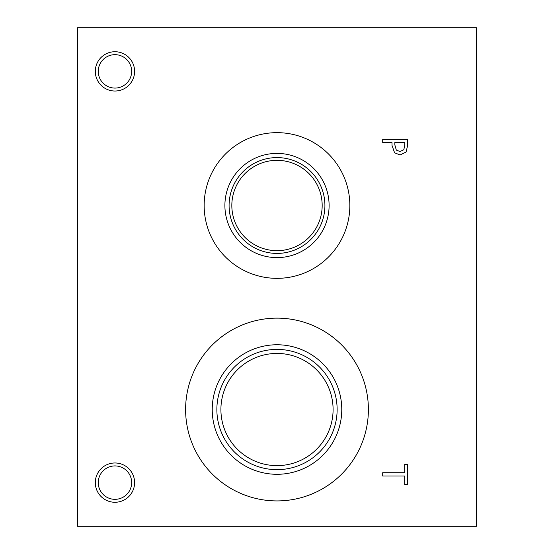 <?xml version="1.0" encoding="UTF-8"?>
<svg xmlns="http://www.w3.org/2000/svg" width="554" height="554" viewBox="0 0 554 554"><rect width="100%" height="100%" fill="white"/><g stroke="black" fill="none" stroke-linecap="round" stroke-linejoin="round"><path stroke-width="0.83" d="M77.56 27.7L476.44 27.7L476.44 526.3L77.56 526.3L77.56 27.7M403.818 149.725L404.766 145.28L404.766 142.53L394.822 142.53L394.822 144.795L396.318 150.106L400.016 151.526L403.818 149.725M406.075 152.011L400.12 154.975L394.58 152.793L391.997 145.342L391.997 142.53L382.703 142.53L382.703 139.22L407.633 139.22L407.633 145.48L406.075 152.011M185.604 409.531A91.396 91.396 0 0 1 277 318.135A91.396 91.396 0 0 1 368.396 409.531A91.396 91.396 0 0 1 277 500.92A91.396 91.396 0 0 1 185.604 409.531M204.156 205.499A72.844 72.844 0 0 1 277 132.655A72.844 72.844 0 0 1 349.844 205.499A72.844 72.844 0 0 1 277 278.343A72.844 72.844 0 0 1 204.156 205.499M114.955 502.27A19.646 19.646 0 0 1 95.309 482.624A19.646 19.646 0 0 1 114.955 462.978A19.646 19.646 0 0 1 134.601 482.624A19.646 19.646 0 0 1 114.955 502.27M114.955 91.022A19.646 19.646 0 0 1 95.309 71.376A19.646 19.646 0 0 1 114.955 51.73A19.646 19.646 0 0 1 134.601 71.376A19.646 19.646 0 0 1 114.955 91.022M382.703 476.031L382.703 472.714L404.683 472.714L404.683 464.356L407.633 464.356L407.633 484.397L404.683 484.397L404.683 476.031L382.703 476.031M114.955 54.673A16.703 16.703 0 0 0 100.489 79.728A16.703 16.703 0 0 0 129.421 79.728A16.703 16.703 0 0 0 114.955 54.673M114.955 465.921A16.703 16.703 0 0 0 100.489 490.976A16.703 16.703 0 0 0 129.421 490.976A16.703 16.703 0 0 0 114.955 465.921M322.172 205.499A45.172 45.172 0 0 1 277 250.671A45.172 45.172 0 0 1 231.828 205.499A45.172 45.172 0 0 1 277 160.328A45.172 45.172 0 0 1 322.172 205.499M224.896 205.499A52.104 52.104 0 0 1 277 153.396A52.104 52.104 0 0 1 329.104 205.499A52.104 52.104 0 0 1 277 257.603A52.104 52.104 0 0 1 224.896 205.499M229.086 205.499A47.914 47.914 0 0 1 277 157.585A47.914 47.914 0 0 1 324.914 205.499A47.914 47.914 0 0 1 277 253.413A47.914 47.914 0 0 1 229.086 205.499M333.093 409.531A56.093 56.093 0 0 1 277 465.623A56.093 56.093 0 0 1 220.907 409.531A56.093 56.093 0 0 1 277 353.438A56.093 56.093 0 0 1 333.093 409.531M212.23 409.531A64.77 64.77 0 0 1 277 344.761A64.77 64.77 0 0 1 341.77 409.531A64.77 64.77 0 0 1 277 474.293A64.77 64.77 0 0 1 212.23 409.531M216.87 409.531A60.13 60.13 0 0 1 277 349.394A60.13 60.13 0 0 1 337.13 409.531A60.13 60.13 0 0 1 277 469.66A60.13 60.13 0 0 1 216.87 409.531"/></g></svg>

